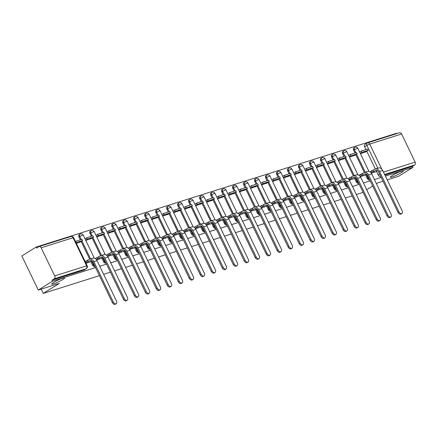 <?xml version="1.0" encoding="UTF-8"?>
<svg xmlns="http://www.w3.org/2000/svg" width="437" height="437" viewBox="0 0 437 437"><rect width="100%" height="100%" fill="white"/><g stroke="black" fill="none" stroke-linecap="round" stroke-linejoin="round"><path stroke-width="0.66" d="M392.218 175.543A7.118 0.89 -25.7 0 1 399.03 172.112A7.118 0.89 -25.7 0 1 403.138 171.036A7.118 0.89 -25.7 0 1 401.237 172.697A7.118 0.89 -25.7 0 1 394.425 176.133A7.118 0.89 -25.7 0 1 390.312 177.209A7.118 0.89 -25.7 0 1 392.218 175.543M53.609 282.466A7.118 0.89 -25.7 0 1 60.421 279.03A7.118 0.89 -25.7 0 1 64.534 277.954A7.118 0.89 -25.7 0 1 62.628 279.62A7.118 0.89 -25.7 0 1 55.816 283.05A7.118 0.89 -25.7 0 1 51.708 284.126A7.118 0.89 -25.7 0 1 53.609 282.466M365.469 174.773L367.206 178.378A2.223 1.453 58.1 0 0 369.571 179.924A2.223 1.453 58.1 0 0 369.713 179.864M354.483 178.241L356.215 181.847A2.223 1.453 58.1 0 0 358.58 183.393A2.223 1.453 58.1 0 0 358.722 183.332M343.498 181.716L345.23 185.321A2.223 1.453 58.1 0 0 347.595 186.861A2.223 1.453 58.1 0 0 347.737 186.807M332.508 185.184L334.245 188.789A2.223 1.453 58.1 0 0 336.61 190.33A2.223 1.453 58.1 0 0 336.752 190.275M321.523 188.653L323.26 192.258A2.223 1.453 58.1 0 0 325.625 193.799A2.223 1.453 58.1 0 0 325.767 193.744M310.538 192.122L312.269 195.727A2.223 1.453 58.1 0 0 314.635 197.267A2.223 1.453 58.1 0 0 314.777 197.213M299.553 195.59L301.284 199.196A2.223 1.453 58.1 0 0 303.649 200.736A2.223 1.453 58.1 0 0 303.791 200.681M288.562 199.059L290.299 202.664A2.223 1.453 58.1 0 0 292.664 204.205A2.223 1.453 58.1 0 0 292.806 204.15M277.577 202.528L279.314 206.133A2.223 1.453 58.1 0 0 281.679 207.679A2.223 1.453 58.1 0 0 281.821 207.619M266.592 205.996L268.323 209.602A2.223 1.453 58.1 0 0 270.689 211.147A2.223 1.453 58.1 0 0 270.831 211.087M255.601 209.465L257.338 213.07A2.223 1.453 58.1 0 0 259.704 214.616A2.223 1.453 58.1 0 0 259.846 214.556M244.616 212.934L246.353 216.539A2.223 1.453 58.1 0 0 248.719 218.085A2.223 1.453 58.1 0 0 248.861 218.025M233.631 216.402L235.368 220.008A2.223 1.453 58.1 0 0 237.733 221.554A2.223 1.453 58.1 0 0 237.875 221.493M222.646 219.871L224.378 223.476A2.223 1.453 58.1 0 0 226.743 225.022A2.223 1.453 58.1 0 0 226.885 224.962M211.655 223.34L213.393 226.945A2.223 1.453 58.1 0 0 215.758 228.491A2.223 1.453 58.1 0 0 215.9 228.431M200.67 226.814L202.407 230.419A2.223 1.453 58.1 0 0 204.773 231.96A2.223 1.453 58.1 0 0 204.915 231.905M189.685 230.283L191.422 233.888A2.223 1.453 58.1 0 0 193.788 235.428A2.223 1.453 58.1 0 0 193.93 235.374M178.7 233.751L180.432 237.357A2.223 1.453 58.1 0 0 182.797 238.897A2.223 1.453 58.1 0 0 182.939 238.842M167.71 237.22L169.447 240.825A2.223 1.453 58.1 0 0 171.812 242.366A2.223 1.453 58.1 0 0 171.954 242.311M156.725 240.689L158.462 244.294A2.223 1.453 58.1 0 0 160.827 245.834A2.223 1.453 58.1 0 0 160.969 245.78M145.74 244.157L147.477 247.763A2.223 1.453 58.1 0 0 149.842 249.303A2.223 1.453 58.1 0 0 149.984 249.248M134.754 247.626L136.486 251.231A2.223 1.453 58.1 0 0 138.851 252.777A2.223 1.453 58.1 0 0 138.993 252.717M123.764 251.095L125.501 254.7A2.223 1.453 58.1 0 0 127.866 256.246A2.223 1.453 58.1 0 0 128.008 256.186M112.779 254.563L114.516 258.169A2.223 1.453 58.1 0 0 116.881 259.715A2.223 1.453 58.1 0 0 117.023 259.654M101.794 258.032L103.531 261.637A2.223 1.453 58.1 0 0 105.896 263.183A2.223 1.453 58.1 0 0 106.038 263.123M90.809 261.501L92.54 265.106A2.223 1.453 58.1 0 0 94.905 266.652A2.223 1.453 58.1 0 0 95.047 266.592M396.703 133.64L396.528 133.274L36.085 247.091L36.566 248.085L38.784 246.703A2.223 1.661 -107.5 0 1 39.068 246.566A2.223 1.661 -107.5 0 1 41.171 247.795L54.707 275.933L86.613 265.86L73.072 237.723L41.171 247.795M99.412 275.66L43.296 293.38L59.246 283.438L38.259 290.064L21.85 255.962L36.085 247.091M380.703 176.406L380.556 176.455A2.223 1.453 -121.9 0 1 378.191 174.909L376.454 171.304M398.965 211.847A2.502 1.633 58.1 0 0 401.876 213.469L400.947 214.048A2.502 1.633 -121.9 0 1 398.036 212.426L398.965 211.847L379.518 171.435A4.446 3.327 -107.5 0 0 375.317 168.977L366.79 151.224M365.993 149.563L364.649 146.777L366.867 145.395A2.223 1.453 -121.9 0 1 367.102 143.063A2.223 1.453 -121.9 0 1 367.32 142.959A2.223 1.661 -107.5 0 1 367.604 142.828A2.223 2.223 0 0 0 367.102 143.063L364.884 144.445A2.223 1.453 58.1 0 0 364.649 146.777M387.231 179.869L398.702 176.248L412.938 167.376L385.401 176.067M38.259 290.064L52.495 281.188L95.534 267.597M99.751 266.264L106.519 264.128M110.741 262.795L117.504 260.66M121.726 259.327L128.494 257.191M132.711 255.858L139.479 253.722M143.697 252.389L150.465 250.254M154.687 248.921L161.45 246.785M165.672 245.452L172.44 243.316M176.657 241.983L183.425 239.847M187.642 238.515L194.41 236.379M198.633 235.046L205.395 232.91M209.618 231.577L216.386 229.436M220.603 228.109L227.371 225.967M231.588 224.64L238.356 222.499M242.579 221.166L249.341 219.03M253.564 217.697L260.332 215.561M264.549 214.228L271.317 212.092M275.534 210.76L282.302 208.624M286.525 207.291L293.293 205.155M297.51 203.822L304.278 201.686M308.495 200.354L315.263 198.218M319.48 196.885L326.248 194.749M330.47 193.416L337.238 191.28M341.455 189.948L348.223 187.812M352.441 186.479L359.209 184.338M363.426 183.01L370.194 180.869M374.416 179.541L381.184 177.4M362.939 192.089L361.76 192.821L356.319 194.541M352.102 195.869L345.334 198.01M341.117 199.343L334.349 201.479M330.132 202.812L323.364 204.948M319.141 206.28L312.373 208.416M308.156 209.749L301.388 211.885M297.171 213.218L290.403 215.354M286.186 216.686L279.418 218.822M275.195 220.155L268.427 222.291M264.21 223.624L257.442 225.76M253.225 227.093L246.457 229.228M242.24 230.561L235.472 232.697M231.249 234.03L224.481 236.171M220.264 237.499L213.496 239.64M209.279 240.967L202.511 243.109M198.294 244.441L191.526 246.577M187.304 247.91L180.536 250.046M176.319 251.379L169.551 253.515M165.333 254.847L158.565 256.983M154.348 258.316L147.58 260.452M143.358 261.785L136.59 263.921M132.373 265.254L125.605 267.389M121.388 268.722L114.62 270.858M110.403 272.191L103.635 274.327M383.009 181.202L377.715 182.874L376.41 183.687M372.674 186.02L366.676 189.756M401.608 133.984L369.707 144.057A2.223 1.661 -107.5 0 0 367.604 142.828L399.511 132.755A2.223 1.661 72.5 0 1 401.608 133.984L415.15 162.116A2.223 1.661 72.5 0 1 414.675 165L384.636 174.483M412.938 167.376L412.457 166.382L414.675 165M52.019 280.193L83.92 270.121A2.223 1.453 58.1 0 0 84.139 270.017L86.357 268.635A2.223 1.453 -121.9 0 1 86.138 268.739L54.237 278.811L52.019 280.193L52.495 281.188M54.237 278.811A2.223 1.661 -107.5 0 0 54.707 275.933M90 262.014L85.985 263.287M76.415 243.404L80.332 241.929M100.985 258.546L96.632 259.922M85.783 240.443L91.317 238.46M111.97 255.077L107.622 256.453M96.774 236.974L102.302 234.991M122.961 251.608L118.607 252.985M107.759 233.505L113.292 231.517M133.946 248.14L129.592 249.516M118.744 230.037L124.277 228.048M144.931 244.671L140.577 246.047M129.729 226.568L135.262 224.58M155.916 241.202L151.568 242.579M140.719 223.099L146.248 221.111M166.907 237.733L162.553 239.105M151.705 219.631L157.238 217.642M177.892 234.265L173.538 235.636M162.69 216.162L168.223 214.174M188.877 230.796L184.523 232.167M173.675 212.688L179.208 210.705M199.862 227.327L195.514 228.698M184.665 209.219L190.193 207.236M210.852 223.859L206.499 225.23M195.65 205.751L201.184 203.768M221.838 220.39L217.484 221.761M206.635 202.282L212.169 200.299M232.823 216.916L228.469 218.292M217.621 198.813L223.154 196.83M243.808 213.447L239.46 214.824M228.611 195.344L234.139 193.362M254.798 209.978L250.445 211.355M239.596 191.876L245.13 189.893M265.783 206.51L261.43 207.886M250.581 188.407L256.115 186.419M276.768 203.041L272.415 204.418M261.566 184.938L267.1 182.95M287.754 199.572L283.405 200.949M272.557 181.47L278.085 179.481M298.744 196.104L294.391 197.48M283.542 178.001L289.076 176.013M309.729 192.635L305.376 194.006M294.527 174.532L300.061 172.544M320.714 189.166L316.361 190.537M305.518 171.064L311.046 169.075M331.699 185.698L327.351 187.069M316.503 167.59L322.031 165.607M342.69 182.229L338.336 183.6M327.488 164.121L333.021 162.138M353.675 178.76L349.321 180.131M338.473 160.652L344.006 158.669M364.66 175.292L360.307 176.663M349.463 157.183L354.991 155.201M364.343 172.44L355.805 154.693M355.008 153.032L353.664 150.246L354.451 149.754A2.223 1.453 -121.9 0 1 354.68 147.422L353.894 147.914A2.223 1.453 58.1 0 0 353.664 150.246M353.358 175.909L344.82 158.161M344.017 156.501L342.679 153.715L343.466 153.223A2.223 1.453 -121.9 0 1 343.695 150.891L342.908 151.382A2.223 1.453 58.1 0 0 342.679 153.715M366.009 222.253A2.502 1.633 58.1 0 0 368.915 223.875L367.987 224.454A2.502 1.633 -121.9 0 1 365.075 222.832L366.009 222.253L346.557 181.841A4.446 3.327 -107.5 0 0 342.357 179.383L333.83 161.63M333.032 159.969L331.688 157.183L332.475 156.692A2.223 1.453 -121.9 0 1 332.71 154.359L331.923 154.851A2.223 1.453 58.1 0 0 331.688 157.183M355.019 225.721A2.502 1.633 58.1 0 0 357.93 227.344L357.002 227.923A2.502 1.633 -121.9 0 1 354.09 226.3L355.019 225.721L335.572 185.31A4.446 3.327 -107.5 0 0 331.372 182.852L322.845 165.099M322.047 163.443L320.703 160.652L321.49 160.16A2.223 1.453 -121.9 0 1 321.725 157.828L320.938 158.32A2.223 1.453 58.1 0 0 320.703 160.652M320.397 186.315L311.86 168.567M311.062 166.912L309.718 164.121L310.505 163.629A2.223 1.453 -121.9 0 1 310.734 161.302L309.948 161.788A2.223 1.453 58.1 0 0 309.718 164.121M309.412 189.784L300.869 172.041M300.072 170.381L298.733 167.59L299.52 167.103A2.223 1.453 -121.9 0 1 299.749 164.771L298.963 165.257A2.223 1.453 58.1 0 0 298.733 167.59M322.064 236.127A2.502 1.633 58.1 0 0 324.97 237.75L324.041 238.334A2.502 1.633 -121.9 0 1 321.129 236.707L322.064 236.127L302.612 195.716A4.446 3.327 -107.5 0 0 298.411 193.258L289.884 175.51M289.086 173.85L287.743 171.058L288.529 170.572A2.223 1.453 -121.9 0 1 288.764 168.24L287.978 168.731A2.223 1.453 58.1 0 0 287.743 171.058M311.073 239.596A2.502 1.633 58.1 0 0 313.984 241.224L313.056 241.803A2.502 1.633 -121.9 0 1 310.144 240.181L311.073 239.596L291.626 199.185A4.446 3.327 -107.5 0 0 287.426 196.726L278.899 178.979M278.101 177.318L276.758 174.532L277.544 174.041A2.223 1.453 -121.9 0 1 277.779 171.708L276.992 172.2A2.223 1.453 58.1 0 0 276.758 174.532M276.452 200.195L267.914 182.447M267.116 180.787L265.772 178.001L266.559 177.509A2.223 1.453 -121.9 0 1 266.788 175.177L266.002 175.669A2.223 1.453 58.1 0 0 265.772 178.001M265.467 203.664L256.923 185.916M256.126 184.256L254.787 181.47L255.574 180.978A2.223 1.453 -121.9 0 1 255.803 178.646L255.017 179.137A2.223 1.453 58.1 0 0 254.787 181.47M278.118 250.008A2.502 1.633 58.1 0 0 281.024 251.63L280.095 252.209A2.502 1.633 -121.9 0 1 277.184 250.587L278.118 250.008L258.666 209.596A4.446 3.327 -107.5 0 0 254.465 207.138L245.938 189.385M245.141 187.724L243.797 184.938L244.583 184.447A2.223 1.453 -121.9 0 1 244.818 182.114L244.032 182.606A2.223 1.453 58.1 0 0 243.797 184.938M267.127 253.476A2.502 1.633 58.1 0 0 270.039 255.099L269.11 255.678A2.502 1.633 -121.9 0 1 266.199 254.055L267.127 253.476L247.681 213.065A4.446 3.327 -107.5 0 0 243.48 210.607L234.953 192.854M234.156 191.193L232.812 188.407L233.598 187.915A2.223 1.453 -121.9 0 1 233.833 185.583L233.047 186.075A2.223 1.453 58.1 0 0 232.812 188.407M232.506 214.07L223.968 196.322M223.17 194.662L221.827 191.876L222.613 191.384A2.223 1.453 -121.9 0 1 222.843 189.052L222.056 189.543A2.223 1.453 58.1 0 0 221.827 191.876M221.521 217.539L212.977 199.791M212.18 198.13L210.842 195.344L211.628 194.853A2.223 1.453 -121.9 0 1 211.858 192.52L211.071 193.012A2.223 1.453 58.1 0 0 210.842 195.344M234.172 263.882A2.502 1.633 58.1 0 0 237.078 265.505L236.149 266.084A2.502 1.633 -121.9 0 1 233.238 264.461L234.172 263.882L214.72 223.471A4.446 3.327 -107.5 0 0 210.519 221.013L201.992 203.26M201.195 201.599L199.851 198.813L200.638 198.322A2.223 1.453 -121.9 0 1 200.873 195.989L200.086 196.481A2.223 1.453 58.1 0 0 199.851 198.813M223.181 267.351A2.502 1.633 58.1 0 0 226.093 268.974L225.164 269.553A2.502 1.633 -121.9 0 1 222.253 267.93L223.181 267.351L203.735 226.94A4.446 3.327 -107.5 0 0 199.534 224.481L191.007 206.728M190.21 205.068L188.866 202.282L189.653 201.79A2.223 1.453 -121.9 0 1 189.887 199.458L189.101 199.949A2.223 1.453 58.1 0 0 188.866 202.282M188.56 227.945L180.022 210.197M179.225 208.542L177.881 205.751L178.667 205.259A2.223 1.453 -121.9 0 1 178.897 202.926L178.11 203.418A2.223 1.453 58.1 0 0 177.881 205.751M177.575 231.413L169.032 213.666M168.234 212.011L166.896 209.219L167.682 208.728A2.223 1.453 -121.9 0 1 167.912 206.401L167.125 206.887A2.223 1.453 58.1 0 0 166.896 209.219M190.226 277.757A2.502 1.633 58.1 0 0 193.132 279.38L192.204 279.959A2.502 1.633 -121.9 0 1 189.292 278.336L190.226 277.757L170.774 237.346A4.446 3.327 -107.5 0 0 166.573 234.888L158.047 217.14M157.249 215.479L155.905 212.688L156.692 212.202A2.223 1.453 -121.9 0 1 156.927 209.869L156.14 210.355A2.223 1.453 58.1 0 0 155.905 212.688M179.236 281.226A2.502 1.633 58.1 0 0 182.147 282.848L181.218 283.433A2.502 1.633 -121.9 0 1 178.307 281.805L179.236 281.226L159.789 240.814A4.446 3.327 -107.5 0 0 155.588 238.356L147.061 220.609M146.264 218.948L144.92 216.157L145.707 215.67A2.223 1.453 -121.9 0 1 145.942 213.338L145.155 213.83A2.223 1.453 58.1 0 0 144.92 216.157M144.614 241.825L136.076 224.077M135.273 222.417L133.935 219.631L134.722 219.139A2.223 1.453 -121.9 0 1 134.951 216.807L134.164 217.298A2.223 1.453 58.1 0 0 133.935 219.631M133.629 245.294L125.086 227.546M124.288 225.885L122.95 223.099L123.737 222.608A2.223 1.453 -121.9 0 1 123.966 220.275L123.179 220.767A2.223 1.453 58.1 0 0 122.95 223.099M146.28 291.637A2.502 1.633 58.1 0 0 149.186 293.26L148.258 293.839A2.502 1.633 -121.9 0 1 145.346 292.216L146.28 291.637L126.828 251.226A4.446 3.327 -107.5 0 0 122.628 248.768L114.101 231.015M113.303 229.354L111.959 226.568L112.746 226.076A2.223 1.453 -121.9 0 1 112.981 223.744L112.194 224.236A2.223 1.453 58.1 0 0 111.959 226.568M135.29 295.106A2.502 1.633 58.1 0 0 138.201 296.728L137.273 297.307A2.502 1.633 -121.9 0 1 134.361 295.685L135.29 295.106L115.843 254.695A4.446 3.327 -107.5 0 0 111.643 252.236L103.116 234.483M102.318 232.823L100.974 230.037L101.761 229.545A2.223 1.453 -121.9 0 1 101.996 227.213L101.209 227.704A2.223 1.453 58.1 0 0 100.974 230.037M100.668 255.7L92.131 237.952M91.328 236.291L89.989 233.505L90.776 233.014A2.223 1.453 -121.9 0 1 91.005 230.681L90.219 231.173A2.223 1.453 58.1 0 0 89.989 233.505M89.683 259.168L81.14 241.421M80.342 239.76L79.004 236.974L79.791 236.483A2.223 1.453 -121.9 0 1 80.02 234.15L79.234 234.642A2.223 1.453 58.1 0 0 79.004 236.974M41.247 289.119L43.296 293.38M371.297 173.194L375.645 171.812M360.449 153.715L365.977 151.732M412.457 166.382L384.921 175.073M116.226 303.666L115.297 304.245A2.502 1.633 -121.9 0 1 112.391 302.623L113.32 302.043A2.502 1.633 58.1 0 0 116.226 303.666A2.502 1.633 58.1 0 0 116.488 301.044L97.041 260.632A4.446 3.327 -107.5 0 0 92.841 258.174L89.667 259.174A4.446 3.327 -107.5 0 0 89.093 259.436L85.1 261.452M89.962 262.025L91.825 260.867M87.558 260.397L88.181 261.692L89.716 260.731A3.004 2.245 72.5 0 1 90.104 260.55A3.004 2.245 72.5 0 1 92.939 262.211L112.391 302.623M88.181 261.692L86.63 262.178L86.007 260.884M85.723 262.746L86.63 262.178M79.556 242.409L82.517 240.563L81.894 239.274L75.437 241.371M82.517 240.563L76.251 242.54L75.628 241.251M113.32 302.043L93.868 261.632A4.446 3.327 -107.5 0 0 89.667 259.174M127.216 300.197L126.282 300.776A2.502 1.633 -121.9 0 1 123.376 299.154L124.305 298.575A2.502 1.633 58.1 0 0 127.216 300.197A2.502 1.633 58.1 0 0 127.473 297.575L108.026 257.164A4.446 3.327 -107.5 0 0 103.826 254.705L100.657 255.705A4.446 3.327 -107.5 0 0 100.084 255.967L95.206 258.529M100.952 258.557L102.81 257.398M98.544 256.929L99.166 258.218L100.701 257.262A3.004 2.245 72.5 0 1 101.089 257.082A3.004 2.245 72.5 0 1 103.93 258.742L123.376 299.154M99.166 258.218L97.615 258.709L96.992 257.415M96.326 259.512L97.615 258.709M90.541 238.941L93.502 237.094L92.884 235.8L86.613 237.783L84.991 238.793M93.502 237.094L87.236 239.072L86.613 237.783M85.614 240.088L87.236 239.072M124.305 298.575L104.858 258.163A4.446 3.327 -107.5 0 0 100.657 255.705M138.201 296.728A2.502 1.633 58.1 0 0 138.463 294.101L119.011 253.689A4.446 3.327 -107.5 0 0 114.811 251.231L111.643 252.236A4.446 3.327 -107.5 0 0 111.069 252.499L106.191 255.061M111.938 255.088L113.795 253.93M109.529 253.46L110.151 254.749L111.692 253.793A3.004 2.245 72.5 0 1 112.08 253.613A3.004 2.245 72.5 0 1 114.915 255.274L134.361 295.685M110.151 254.749L108.6 255.241L107.983 253.946M107.316 256.044L108.6 255.241M101.526 235.472L104.492 233.626L103.869 232.331L97.598 234.314L95.976 235.325M104.492 233.626L98.221 235.603L97.598 234.314M96.599 236.614L98.221 235.603M149.186 293.26A2.502 1.633 58.1 0 0 149.449 290.632L129.997 250.221A4.446 3.327 -107.5 0 0 125.796 247.763L122.628 248.768A4.446 3.327 -107.5 0 0 122.054 249.03L117.182 251.592M122.923 251.619L124.78 250.461M120.519 249.991L121.136 251.28L122.677 250.325A3.004 2.245 72.5 0 1 123.065 250.144A3.004 2.245 72.5 0 1 125.9 251.805L145.346 292.216M121.136 251.28L119.591 251.772L118.968 250.477M118.301 252.575L119.591 251.772M112.517 232.003L115.477 230.157L114.855 228.862L108.589 230.845L106.967 231.856M115.477 230.157L109.212 232.134L108.589 230.845M107.584 233.145L109.212 232.134M160.171 289.791L159.243 290.37A2.502 1.633 -121.9 0 1 156.337 288.748L157.265 288.163A2.502 1.633 58.1 0 0 160.171 289.791A2.502 1.633 58.1 0 0 160.434 287.164L140.987 246.752A4.446 3.327 -107.5 0 0 136.786 244.294L133.613 245.299A4.446 3.327 -107.5 0 0 133.039 245.561L128.167 248.123M133.908 248.15L135.77 246.992M131.504 246.523L132.127 247.812L133.662 246.856A3.004 2.245 72.5 0 1 134.05 246.676A3.004 2.245 72.5 0 1 136.885 248.336L156.337 288.748M132.127 247.812L130.576 248.303L129.953 247.009M129.286 249.106L130.576 248.303M123.502 228.535L126.462 226.688L125.84 225.394L119.574 227.377L117.952 228.387M126.462 226.688L120.197 228.666L119.574 227.377M118.574 229.676L120.197 228.666M157.265 288.163L137.819 247.752A4.446 3.327 -107.5 0 0 133.613 245.299M171.162 286.322L170.228 286.901A2.502 1.633 -121.9 0 1 167.322 285.279L168.25 284.695A2.502 1.633 58.1 0 0 171.162 286.322A2.502 1.633 58.1 0 0 171.419 283.695L151.972 243.283A4.446 3.327 -107.5 0 0 147.772 240.825L144.603 241.825A4.446 3.327 -107.5 0 0 144.03 242.093L139.152 244.654M144.898 244.682L146.756 243.524M142.489 243.054L143.112 244.343L144.647 243.387A3.004 2.245 72.5 0 1 145.035 243.207A3.004 2.245 72.5 0 1 147.875 244.867L167.322 285.279M143.112 244.343L141.561 244.835L140.938 243.54M140.272 245.638L141.561 244.835M134.487 225.066L137.447 223.22L136.83 221.925L130.559 223.902L128.937 224.918M137.447 223.22L131.182 225.197L130.559 223.902M129.56 226.208L131.182 225.197M168.25 284.695L148.804 244.283A4.446 3.327 -107.5 0 0 144.603 241.825M182.147 282.848A2.502 1.633 58.1 0 0 182.409 280.226L162.957 239.815A4.446 3.327 -107.5 0 0 158.757 237.357L155.588 238.356A4.446 3.327 -107.5 0 0 155.015 238.624L150.142 241.186M155.883 241.213L157.741 240.055M153.474 239.58L154.097 240.874L155.638 239.918A3.004 2.245 72.5 0 1 156.025 239.738A3.004 2.245 72.5 0 1 158.86 241.393L178.307 281.805M154.097 240.874L152.546 241.366L151.929 240.071M151.262 242.169L152.546 241.366M145.472 221.597L148.438 219.751L147.815 218.456L141.544 220.434L139.922 221.45M148.438 219.751L142.167 221.728L141.544 220.434M140.545 222.739L142.167 221.728M193.132 279.38A2.502 1.633 58.1 0 0 193.394 276.758L173.942 236.346A4.446 3.327 -107.5 0 0 169.742 233.888L166.573 234.888A4.446 3.327 -107.5 0 0 166 235.155L161.127 237.717M166.868 237.744L168.726 236.586M164.465 236.111L165.082 237.406L166.623 236.444A3.004 2.245 72.5 0 1 167.01 236.27A3.004 2.245 72.5 0 1 169.846 237.925L189.292 278.336M165.082 237.406L163.536 237.897L162.914 236.603M162.247 238.7L163.536 237.897M156.462 218.129L159.423 216.282L158.8 214.988L152.535 216.965L150.912 217.981M159.423 216.282L153.158 218.26L152.535 216.965M151.53 219.27L153.158 218.26M204.117 275.911L203.189 276.49A2.502 1.633 -121.9 0 1 200.283 274.868L201.211 274.289A2.502 1.633 58.1 0 0 204.117 275.911A2.502 1.633 58.1 0 0 204.379 273.289L184.933 232.877A4.446 3.327 -107.5 0 0 180.732 230.419L177.559 231.419A4.446 3.327 -107.5 0 0 176.985 231.686L172.112 234.248M177.859 234.276L179.716 233.118M175.45 232.642L176.073 233.937L177.608 232.976A3.004 2.245 72.5 0 1 177.996 232.801A3.004 2.245 72.5 0 1 180.831 234.456L200.283 274.868M176.073 233.937L174.521 234.423L173.899 233.134M173.232 235.226L174.521 234.423M167.447 214.66L170.408 212.814L169.785 211.519L163.52 213.496L161.898 214.507M170.408 212.814L164.143 214.791L163.52 213.496M162.52 215.802L164.143 214.791M201.211 274.289L181.765 233.877A4.446 3.327 -107.5 0 0 177.559 231.419M215.108 272.442L214.174 273.021A2.502 1.633 -121.9 0 1 211.268 271.399L212.196 270.82A2.502 1.633 58.1 0 0 215.108 272.442A2.502 1.633 58.1 0 0 215.365 269.82L195.918 229.409A4.446 3.327 -107.5 0 0 191.717 226.95L188.549 227.95A4.446 3.327 -107.5 0 0 187.976 228.218L183.098 230.78M188.844 230.807L190.701 229.649M186.435 229.174L187.058 230.468L188.593 229.507A3.004 2.245 72.5 0 1 188.981 229.332A3.004 2.245 72.5 0 1 191.821 230.987L211.268 271.399M187.058 230.468L185.507 230.955L184.884 229.665M184.217 231.757L185.507 230.955M178.433 211.186L181.393 209.339L180.776 208.05L174.505 210.028L172.883 211.038M181.393 209.339L175.128 211.322L174.505 210.028M173.505 212.333L175.128 211.322M212.196 270.82L192.75 230.408A4.446 3.327 -107.5 0 0 188.549 227.95M226.093 268.974A2.502 1.633 58.1 0 0 226.355 266.352L206.903 225.94A4.446 3.327 -107.5 0 0 202.702 223.482L199.534 224.481A4.446 3.327 -107.5 0 0 198.961 224.749L194.088 227.311M199.829 227.338L201.686 226.18M197.42 225.705L198.043 227L199.583 226.038A3.004 2.245 72.5 0 1 199.971 225.858A3.004 2.245 72.5 0 1 202.806 227.519L222.253 267.93M198.043 227L196.492 227.486L195.874 226.197M195.208 228.289L196.492 227.486M189.418 207.717L192.384 205.871L191.761 204.582L185.49 206.559L183.868 207.57M192.384 205.871L186.113 207.854L185.49 206.559M184.49 208.864L186.113 207.854M237.078 265.505A2.502 1.633 58.1 0 0 237.34 262.883L217.888 222.471A4.446 3.327 -107.5 0 0 213.688 220.013L210.519 221.013A4.446 3.327 -107.5 0 0 209.946 221.28L205.073 223.842M210.814 223.87L212.672 222.712M208.411 222.236L209.028 223.531L210.568 222.57A3.004 2.245 72.5 0 1 210.956 222.389A3.004 2.245 72.5 0 1 213.791 224.05L233.238 264.461M209.028 223.531L207.482 224.017L206.859 222.728M206.193 224.82L207.482 224.017M200.408 204.248L203.369 202.402L202.746 201.113L196.481 203.09L194.858 204.101M203.369 202.402L197.103 204.385L196.481 203.09M195.476 205.395L197.103 204.385M248.063 262.036L247.134 262.615A2.502 1.633 -121.9 0 1 244.228 260.993L245.157 260.414A2.502 1.633 58.1 0 0 248.063 262.036A2.502 1.633 58.1 0 0 248.325 259.414L228.879 219.003A4.446 3.327 -107.5 0 0 224.678 216.544L221.504 217.544A4.446 3.327 -107.5 0 0 220.931 217.806L216.058 220.368M221.805 220.401L223.662 219.243M219.396 218.768L220.019 220.062L221.554 219.101A3.004 2.245 72.5 0 1 221.941 218.921A3.004 2.245 72.5 0 1 224.776 220.581L244.228 260.993M220.019 220.062L218.467 220.548L217.845 219.259M217.178 221.351L218.467 220.548M211.393 200.78L214.354 198.933L213.731 197.644L207.466 199.622L205.843 200.632M214.354 198.933L208.088 200.916L207.466 199.622M206.466 201.927L208.088 200.916M245.157 260.414L225.71 220.002A4.446 3.327 -107.5 0 0 221.504 217.544M259.054 258.567L258.12 259.146A2.502 1.633 -121.9 0 1 255.213 257.524L256.142 256.945A2.502 1.633 58.1 0 0 259.054 258.567A2.502 1.633 58.1 0 0 259.31 255.945L239.864 215.534A4.446 3.327 -107.5 0 0 235.663 213.076L232.495 214.075A4.446 3.327 -107.5 0 0 231.921 214.338L227.043 216.899M232.79 216.927L234.647 215.769M230.381 215.299L231.004 216.594L232.539 215.632A3.004 2.245 72.5 0 1 232.926 215.452A3.004 2.245 72.5 0 1 235.767 217.113L255.213 257.524M231.004 216.594L229.452 217.08L228.83 215.785M228.163 217.883L229.452 217.08M222.378 197.311L225.339 195.465L224.722 194.175L218.451 196.153L216.828 197.163M225.339 195.465L219.074 197.442L218.451 196.153M217.451 198.458L219.074 197.442M256.142 256.945L236.696 216.534A4.446 3.327 -107.5 0 0 232.495 214.075M270.039 255.099A2.502 1.633 58.1 0 0 270.301 252.477L250.849 212.065A4.446 3.327 -107.5 0 0 246.648 209.607L243.48 210.607A4.446 3.327 -107.5 0 0 242.906 210.869L238.034 213.431M243.775 213.458L245.632 212.3M241.366 211.83L241.989 213.119L243.529 212.163A3.004 2.245 72.5 0 1 243.917 211.983A3.004 2.245 72.5 0 1 246.752 213.644L266.199 254.055M241.989 213.119L240.443 213.611L239.82 212.316M239.154 214.414L240.443 213.611M233.363 193.842L236.33 191.996L235.707 190.701L229.436 192.684L227.814 193.695M236.33 191.996L230.059 193.973L229.436 192.684M228.436 194.989L230.059 193.973M281.024 251.63A2.502 1.633 58.1 0 0 281.286 249.003L261.834 208.591A4.446 3.327 -107.5 0 0 257.633 206.133L254.465 207.138A4.446 3.327 -107.5 0 0 253.892 207.4L249.019 209.962M254.76 209.989L256.617 208.831M252.357 208.362L252.974 209.651L254.514 208.695A3.004 2.245 72.5 0 1 254.902 208.515A3.004 2.245 72.5 0 1 257.737 210.175L277.184 250.587M252.974 209.651L251.428 210.142L250.805 208.848M250.139 210.945L251.428 210.142M244.354 190.374L247.315 188.527L246.692 187.233L240.426 189.216L238.804 190.226M247.315 188.527L241.049 190.505L240.426 189.216M239.421 191.515L241.049 190.505M292.009 248.161L291.08 248.74A2.502 1.633 -121.9 0 1 288.174 247.118L289.103 246.539A2.502 1.633 58.1 0 0 292.009 248.161A2.502 1.633 58.1 0 0 292.271 245.534L272.825 205.122A4.446 3.327 -107.5 0 0 268.624 202.664L265.45 203.669A4.446 3.327 -107.5 0 0 264.877 203.932L260.004 206.493M265.751 206.521L267.608 205.363M263.342 204.893L263.964 206.182L265.499 205.226A3.004 2.245 72.5 0 1 265.887 205.046A3.004 2.245 72.5 0 1 268.722 206.706L288.174 247.118M263.964 206.182L262.413 206.674L261.79 205.379M261.124 207.477L262.413 206.674M255.339 186.905L258.3 185.059L257.677 183.764L251.412 185.747L249.789 186.757M258.3 185.059L252.034 187.036L251.412 185.747M250.412 188.047L252.034 187.036M289.103 246.539L269.656 206.127A4.446 3.327 -107.5 0 0 265.45 203.669M302.999 244.693L302.065 245.272A2.502 1.633 -121.9 0 1 299.159 243.649L300.088 243.065A2.502 1.633 58.1 0 0 302.999 244.693A2.502 1.633 58.1 0 0 303.256 242.065L283.81 201.654A4.446 3.327 -107.5 0 0 279.609 199.196L276.441 200.201A4.446 3.327 -107.5 0 0 275.867 200.463L270.989 203.025M276.736 203.052L278.593 201.894M274.327 201.424L274.949 202.713L276.484 201.757A3.004 2.245 72.5 0 1 276.872 201.577A3.004 2.245 72.5 0 1 279.713 203.238L299.159 243.649M274.949 202.713L273.398 203.205L272.775 201.91M272.109 204.008L273.398 203.205M266.324 183.436L269.285 181.59L268.668 180.295L262.397 182.278L260.774 183.289M269.285 181.59L263.019 183.567L262.397 182.278M261.397 184.578L263.019 183.567M300.088 243.065L280.641 202.653A4.446 3.327 -107.5 0 0 276.441 200.201M313.984 241.224A2.502 1.633 58.1 0 0 314.247 238.597L294.795 198.185A4.446 3.327 -107.5 0 0 290.594 195.727L287.426 196.726A4.446 3.327 -107.5 0 0 286.852 196.994L281.98 199.556M287.721 199.583L289.578 198.425M285.312 197.956L285.935 199.245L287.475 198.289A3.004 2.245 72.5 0 1 287.863 198.108A3.004 2.245 72.5 0 1 290.698 199.769L310.144 240.181M285.935 199.245L284.389 199.736L283.766 198.442M283.1 200.539L284.389 199.736M277.309 179.968L280.275 178.121L279.653 176.827L273.382 178.804L271.759 179.82M280.275 178.121L274.004 180.099L273.382 178.804M272.382 181.109L274.004 180.099M324.97 237.75A2.502 1.633 58.1 0 0 325.232 235.128L305.78 194.716A4.446 3.327 -107.5 0 0 301.579 192.258L298.411 193.258A4.446 3.327 -107.5 0 0 297.837 193.525L292.965 196.087M298.706 196.115L300.563 194.957M296.302 194.481L296.92 195.776L298.46 194.82A3.004 2.245 72.5 0 1 298.848 194.64A3.004 2.245 72.5 0 1 301.683 196.295L321.129 236.707M296.92 195.776L295.374 196.268L294.751 194.973M294.085 197.071L295.374 196.268M288.3 176.499L291.261 174.653L290.638 173.358L284.372 175.335L282.75 176.351M291.261 174.653L284.995 176.63L284.372 175.335M283.367 177.641L284.995 176.63M335.955 234.281L335.026 234.86A2.502 1.633 -121.9 0 1 332.12 233.238L333.049 232.659A2.502 1.633 58.1 0 0 335.955 234.281A2.502 1.633 58.1 0 0 336.217 231.659L316.77 191.248A4.446 3.327 -107.5 0 0 312.57 188.789L309.401 189.789A4.446 3.327 -107.5 0 0 308.822 190.057L303.95 192.619M309.696 192.646L311.554 191.488M307.287 191.013L307.91 192.307L309.445 191.346A3.004 2.245 72.5 0 1 309.833 191.171A3.004 2.245 72.5 0 1 312.668 192.826L332.12 233.238M307.91 192.307L306.359 192.799L305.736 191.504M305.07 193.602L306.359 192.799M299.285 173.03L302.246 171.184L301.623 169.889L295.357 171.867L293.735 172.883M302.246 171.184L295.98 173.161L295.357 171.867M294.358 174.172L295.98 173.161M333.049 232.659L313.602 192.247A4.446 3.327 -107.5 0 0 309.401 189.789M346.945 230.812L346.011 231.392A2.502 1.633 -121.9 0 1 343.105 229.769L344.034 229.19A2.502 1.633 58.1 0 0 346.945 230.812A2.502 1.633 58.1 0 0 347.202 228.19L327.755 187.779A4.446 3.327 -107.5 0 0 323.555 185.321L320.387 186.32A4.446 3.327 -107.5 0 0 319.813 186.588L314.935 189.15M320.682 189.177L322.539 188.019M318.273 187.544L318.895 188.839L320.43 187.877A3.004 2.245 72.5 0 1 320.818 187.702A3.004 2.245 72.5 0 1 323.659 189.358L343.105 229.769M318.895 188.839L317.344 189.325L316.721 188.036M316.055 190.128L317.344 189.325M310.27 169.561L313.231 167.715L312.613 166.421L306.342 168.398L304.72 169.409M313.231 167.715L306.965 169.693L306.342 168.398M305.343 170.703L306.965 169.693M344.034 229.19L324.587 188.779A4.446 3.327 -107.5 0 0 320.387 186.32M357.93 227.344A2.502 1.633 58.1 0 0 358.193 224.722L338.741 184.31A4.446 3.327 -107.5 0 0 334.54 181.852L331.372 182.852A4.446 3.327 -107.5 0 0 330.798 183.119L325.926 185.681M331.667 185.709L333.524 184.551M329.258 184.075L329.88 185.37L331.421 184.409A3.004 2.245 72.5 0 1 331.809 184.234A3.004 2.245 72.5 0 1 334.644 185.889L354.09 226.3M329.88 185.37L328.334 185.856L327.712 184.567M327.045 186.659L328.334 185.856M321.255 166.087L324.221 164.241L323.599 162.952L317.328 164.929L315.705 165.94M324.221 164.241L317.95 166.224L317.328 164.929M316.328 167.234L317.95 166.224M368.915 223.875A2.502 1.633 58.1 0 0 369.178 221.253L349.726 180.842A4.446 3.327 -107.5 0 0 345.525 178.383L342.357 179.383A4.446 3.327 -107.5 0 0 341.783 179.651L336.911 182.213M342.652 182.24L344.509 181.082M340.248 180.607L340.865 181.901L342.406 180.94A3.004 2.245 72.5 0 1 342.794 180.76A3.004 2.245 72.5 0 1 345.629 182.42L365.075 222.832M340.865 181.901L339.32 182.387L338.697 181.098M338.03 183.19L339.32 182.387M332.246 162.619L335.206 160.772L334.584 159.483L328.318 161.461L326.696 162.471M335.206 160.772L328.941 162.755L328.318 161.461M327.313 163.766L328.941 162.755M379.9 220.406L378.972 220.985A2.502 1.633 -121.9 0 1 376.066 219.363L376.994 218.784A2.502 1.633 58.1 0 0 379.9 220.406A2.502 1.633 58.1 0 0 380.163 217.784L360.716 177.373A4.446 3.327 -107.5 0 0 356.516 174.915L353.347 175.914A4.446 3.327 -107.5 0 0 352.768 176.182L347.896 178.744M353.642 178.771L355.5 177.613M351.233 177.138L351.856 178.433L353.391 177.471A3.004 2.245 72.5 0 1 353.779 177.291A3.004 2.245 72.5 0 1 356.614 178.952L376.066 219.363M351.856 178.433L350.305 178.919L349.682 177.63M349.016 179.722L350.305 178.919M343.231 159.15L346.191 157.304L345.569 156.014L339.303 157.992L337.681 159.002M346.191 157.304L339.926 159.287L339.303 157.992M338.304 160.297L339.926 159.287M376.994 218.784L357.548 178.372A4.446 3.327 -107.5 0 0 353.347 175.914M390.891 216.938L389.957 217.517A2.502 1.633 -121.9 0 1 387.051 215.894L387.98 215.315A2.502 1.633 58.1 0 0 390.891 216.938A2.502 1.633 58.1 0 0 391.148 214.316L371.701 173.904A4.446 3.327 -107.5 0 0 367.501 171.446L364.332 172.446A4.446 3.327 -107.5 0 0 363.759 172.708L358.881 175.27M364.627 175.303L366.485 174.145M362.218 173.669L362.841 174.964L364.376 174.002A3.004 2.245 72.5 0 1 364.764 173.822A3.004 2.245 72.5 0 1 367.604 175.483L387.051 215.894M362.841 174.964L361.29 175.45L360.667 174.161M360.001 176.253L361.29 175.45M354.216 155.681L357.182 153.835L356.559 152.546L350.288 154.523L348.666 155.534M357.182 153.835L350.911 155.818L350.288 154.523M349.289 156.828L350.911 155.818M387.98 215.315L368.533 174.904A4.446 3.327 -107.5 0 0 364.332 172.446M401.876 213.469A2.502 1.633 58.1 0 0 402.138 210.847L382.686 170.435A4.446 3.327 -107.5 0 0 378.486 167.977L375.317 168.977A4.446 3.327 -107.5 0 0 374.744 169.239L369.871 171.801M375.612 171.828L377.47 170.67M373.203 170.201L373.826 171.495L375.367 170.534A3.004 2.245 72.5 0 1 375.754 170.354A3.004 2.245 72.5 0 1 378.589 172.014L398.036 212.426M373.826 171.495L372.28 171.981L371.658 170.687M370.991 172.784L372.28 171.981M365.201 152.213L368.167 150.366L367.544 149.077L361.273 151.055L359.651 152.065M368.167 150.366L361.896 152.344L361.273 151.055M360.274 153.36L361.896 152.344M369.473 179.372A2.223 1.453 -121.9 0 1 367.992 177.892L366.255 174.287M367.206 178.378L367.992 177.892A2.223 0.279 -25.7 0 1 368.593 177.542M358.487 182.841A2.223 1.453 -121.9 0 1 357.002 181.36L355.27 177.755M356.215 181.847L357.002 181.36A2.223 0.279 -25.7 0 1 357.608 181.011M347.502 186.309A2.223 1.453 -121.9 0 1 346.017 184.829L344.285 181.224M345.23 185.321L346.017 184.829A2.223 0.279 -25.7 0 1 346.617 184.48M336.512 189.778A2.223 1.453 -121.9 0 1 335.032 188.298L333.294 184.693M334.245 188.789L335.032 188.298A2.223 0.279 -25.7 0 1 335.632 187.948M325.527 193.247A2.223 1.453 -121.9 0 1 324.046 191.767L322.309 188.161M323.26 192.258L324.046 191.767A2.223 0.279 -25.7 0 1 324.647 191.417M314.542 196.716A2.223 1.453 -121.9 0 1 313.056 195.235L311.324 191.63M312.269 195.727L313.056 195.235A2.223 0.279 -25.7 0 1 313.662 194.886M303.551 200.184A2.223 1.453 -121.9 0 1 302.071 198.704L300.339 195.099M301.284 199.196L302.071 198.704A2.223 0.279 -25.7 0 1 302.672 198.354M292.566 203.653A2.223 1.453 -121.9 0 1 291.086 202.173L289.349 198.567M290.299 202.664L291.086 202.173A2.223 0.279 -25.7 0 1 291.687 201.828M281.581 207.122A2.223 1.453 -121.9 0 1 280.101 205.641L278.364 202.036M279.314 206.133L280.101 205.641A2.223 0.279 -25.7 0 1 280.701 205.297M270.596 210.59A2.223 1.453 -121.9 0 1 269.11 209.11L267.378 205.505M268.323 209.602L269.11 209.11A2.223 0.279 -25.7 0 1 269.716 208.766M259.605 214.059A2.223 1.453 -121.9 0 1 258.125 212.579L256.393 208.973M257.338 213.07L258.125 212.579A2.223 0.279 -25.7 0 1 258.726 212.235M248.62 217.528A2.223 1.453 -121.9 0 1 247.14 216.047L245.403 212.442M246.353 216.539L247.14 216.047A2.223 0.279 -25.7 0 1 247.741 215.703M237.635 221.002A2.223 1.453 -121.9 0 1 236.155 219.516L234.418 215.916M235.368 220.008L236.155 219.516A2.223 0.279 -25.7 0 1 236.756 219.172M226.65 224.471A2.223 1.453 -121.9 0 1 225.164 222.99L223.433 219.385M224.378 223.476L225.164 222.99A2.223 0.279 -25.7 0 1 225.771 222.641M215.66 227.939A2.223 1.453 -121.9 0 1 214.179 226.459L212.448 222.854M213.393 226.945L214.179 226.459A2.223 0.279 -25.7 0 1 214.78 226.109M204.674 231.408A2.223 1.453 -121.9 0 1 203.194 229.928L201.457 226.322M202.407 230.419L203.194 229.928A2.223 0.279 -25.7 0 1 203.795 229.578M193.689 234.877A2.223 1.453 -121.9 0 1 192.209 233.396L190.472 229.791M191.422 233.888L192.209 233.396A2.223 0.279 -25.7 0 1 192.81 233.047M182.704 238.345A2.223 1.453 -121.9 0 1 181.218 236.865L179.487 233.26M180.432 237.357L181.218 236.865A2.223 0.279 -25.7 0 1 181.825 236.515M171.714 241.814A2.223 1.453 -121.9 0 1 170.233 240.334L168.502 236.728M169.447 240.825L170.233 240.334A2.223 0.279 -25.7 0 1 170.834 239.984M160.729 245.283A2.223 1.453 -121.9 0 1 159.248 243.802L157.511 240.197M158.462 244.294L159.248 243.802A2.223 0.279 -25.7 0 1 159.849 243.453M149.744 248.751A2.223 1.453 -121.9 0 1 148.263 247.271L146.526 243.666M147.477 247.763L148.263 247.271A2.223 0.279 -25.7 0 1 148.864 246.927M138.758 252.22A2.223 1.453 -121.9 0 1 137.273 250.74L135.541 247.134M136.486 251.231L137.273 250.74A2.223 0.279 -25.7 0 1 137.879 250.396M127.768 255.689A2.223 1.453 -121.9 0 1 126.288 254.208L124.556 250.603M125.501 254.7L126.288 254.208A2.223 0.279 -25.7 0 1 126.888 253.864M116.783 259.157A2.223 1.453 -121.9 0 1 115.302 257.677L113.565 254.072M114.516 258.169L115.302 257.677A2.223 0.279 -25.7 0 1 115.903 257.333M105.798 262.626A2.223 1.453 -121.9 0 1 104.317 261.146L102.58 257.54M103.531 261.637L104.317 261.146A2.223 0.279 -25.7 0 1 104.918 260.802M94.813 266.1A2.223 1.453 -121.9 0 1 93.327 264.614L91.595 261.015M92.54 265.106L93.327 264.614A2.223 0.279 -25.7 0 1 93.933 264.27M378.191 174.909L379.567 174.052M377.836 168.179L366.867 145.395A2.223 0.279 154.3 0 1 369.707 144.057L381.73 169.037M383.495 172.112L415.15 162.116M365.234 172.162L356.592 154.201M355.893 152.753L354.451 149.754A2.223 0.279 154.3 0 1 357.291 148.416A2.223 0.279 154.3 0 1 357.865 148.345A2.223 2.223 0 0 0 354.68 147.422M354.249 175.63L345.607 157.67M344.908 156.222L343.466 153.223A2.223 0.279 154.3 0 1 346.301 151.89A2.223 0.279 154.3 0 1 346.874 151.814A2.223 2.223 0 0 0 343.695 150.891M343.258 179.099L334.616 161.138M333.923 159.691L332.475 156.692A2.223 0.279 154.3 0 1 335.316 155.359A2.223 0.279 154.3 0 1 335.889 155.282A2.223 2.223 0 0 0 332.71 154.359M332.273 182.568L323.631 164.612M322.932 163.159L321.49 160.16A2.223 0.279 154.3 0 1 324.33 158.828A2.223 0.279 154.3 0 1 324.904 158.751A2.223 2.223 0 0 0 321.725 157.828M321.288 186.036L312.646 168.081M311.947 166.628L310.505 163.629A2.223 0.279 154.3 0 1 313.345 162.296A2.223 0.279 154.3 0 1 313.919 162.22A2.223 2.223 0 0 0 310.734 161.302M310.303 189.505L301.661 171.55M300.962 170.097L299.52 167.103A2.223 0.279 154.3 0 1 302.355 165.765A2.223 0.279 154.3 0 1 302.928 165.694A2.223 2.223 0 0 0 299.749 164.771M299.312 192.974L290.671 175.018M289.977 173.565L288.529 170.572A2.223 0.279 154.3 0 1 291.37 169.234A2.223 0.279 154.3 0 1 291.943 169.163A2.223 2.223 0 0 0 288.764 168.24M288.327 196.442L279.685 178.487M278.986 177.04L277.544 174.041A2.223 0.279 154.3 0 1 280.385 172.702A2.223 0.279 154.3 0 1 280.958 172.631A2.223 2.223 0 0 0 277.779 171.708M277.342 199.911L268.7 181.956M268.001 180.508L266.559 177.509A2.223 0.279 154.3 0 1 269.4 176.171A2.223 0.279 154.3 0 1 269.973 176.1A2.223 2.223 0 0 0 266.788 175.177M266.357 203.38L257.715 185.425M257.016 183.977L255.574 180.978A2.223 0.279 154.3 0 1 258.409 179.64A2.223 0.279 154.3 0 1 258.983 179.569A2.223 2.223 0 0 0 255.803 178.646M255.366 206.854L246.725 188.893M246.031 187.446L244.583 184.447A2.223 0.279 154.3 0 1 247.424 183.108A2.223 0.279 154.3 0 1 247.998 183.037A2.223 2.223 0 0 0 244.818 182.114M244.381 210.323L235.74 192.362M235.04 190.914L233.598 187.915A2.223 0.279 154.3 0 1 236.439 186.577A2.223 0.279 154.3 0 1 237.012 186.506A2.223 2.223 0 0 0 233.833 185.583M233.396 213.791L224.755 195.831M224.055 194.383L222.613 191.384A2.223 0.279 154.3 0 1 225.454 190.046A2.223 0.279 154.3 0 1 226.027 189.975A2.223 2.223 0 0 0 222.843 189.052M222.411 217.26L213.769 199.299M213.07 197.852L211.628 194.853A2.223 0.279 154.3 0 1 214.463 193.515A2.223 0.279 154.3 0 1 215.037 193.444A2.223 2.223 0 0 0 211.858 192.52M211.421 220.729L202.779 202.768M202.085 201.32L200.638 198.322A2.223 0.279 154.3 0 1 203.478 196.989A2.223 0.279 154.3 0 1 204.052 196.912A2.223 2.223 0 0 0 200.873 195.989M200.436 224.197L191.794 206.242M191.095 204.789L189.653 201.79A2.223 0.279 154.3 0 1 192.493 200.457A2.223 0.279 154.3 0 1 193.067 200.381A2.223 2.223 0 0 0 189.887 199.458M189.45 227.666L180.809 209.711M180.11 208.258L178.667 205.259A2.223 0.279 154.3 0 1 181.508 203.926A2.223 0.279 154.3 0 1 182.082 203.85A2.223 2.223 0 0 0 178.897 202.926M178.465 231.135L169.824 213.18M169.124 211.727L167.682 208.728A2.223 0.279 154.3 0 1 170.517 207.395A2.223 0.279 154.3 0 1 171.091 207.318A2.223 2.223 0 0 0 167.912 206.401M167.475 234.603L158.833 216.648M158.139 215.195L156.692 212.202A2.223 0.279 154.3 0 1 159.532 210.863A2.223 0.279 154.3 0 1 160.106 210.792A2.223 2.223 0 0 0 156.927 209.869M156.49 238.072L147.848 220.117M147.149 218.664L145.707 215.67A2.223 0.279 154.3 0 1 148.547 214.332A2.223 0.279 154.3 0 1 149.121 214.261A2.223 2.223 0 0 0 145.942 213.338M145.505 241.541L136.863 223.586M136.164 222.138L134.722 219.139A2.223 0.279 154.3 0 1 137.562 217.801A2.223 0.279 154.3 0 1 138.136 217.73A2.223 2.223 0 0 0 134.951 216.807M134.52 245.01L125.878 227.054M125.179 225.607L123.737 222.608A2.223 0.279 154.3 0 1 126.572 221.269A2.223 0.279 154.3 0 1 127.145 221.198A2.223 2.223 0 0 0 123.966 220.275M123.529 248.478L114.887 230.523M114.194 229.075L112.746 226.076A2.223 0.279 154.3 0 1 115.587 224.738A2.223 0.279 154.3 0 1 116.16 224.667A2.223 2.223 0 0 0 112.981 223.744M112.544 251.952L103.902 233.992M103.203 232.544L101.761 229.545A2.223 0.279 154.3 0 1 104.601 228.207A2.223 0.279 154.3 0 1 105.175 228.136A2.223 2.223 0 0 0 101.996 227.213M101.559 255.421L92.917 237.46M92.218 236.013L90.776 233.014A2.223 0.279 154.3 0 1 93.616 231.676A2.223 0.279 154.3 0 1 94.19 231.605A2.223 2.223 0 0 0 91.005 230.681M90.574 258.89L81.932 240.929M81.233 239.481L79.791 236.483A2.223 0.279 154.3 0 1 82.626 235.144A2.223 0.279 154.3 0 1 83.199 235.073A2.223 2.223 0 0 0 80.02 234.15M83.92 270.121L86.138 268.739A2.223 1.661 72.5 0 0 86.613 265.86A2.223 0.279 -25.7 0 1 87.187 265.783L73.645 237.652A2.223 2.223 0 0 0 70.974 236.493L39.068 246.566M70.974 236.493A2.223 1.661 -107.5 0 1 73.072 237.723A2.223 0.279 -25.7 0 1 73.645 237.652M89.716 260.731L90.525 260.474M93.868 261.632L97.041 260.632M100.701 257.262L101.51 257.005M104.858 258.163L108.026 257.164M111.692 253.793L112.5 253.536M115.843 254.695L119.011 253.689M122.677 250.325L123.485 250.068M126.828 251.226L129.997 250.221M133.662 246.856L134.47 246.599M137.819 247.752L140.987 246.752M144.647 243.387L145.455 243.13M148.804 244.283L151.972 243.283M155.638 239.918L156.446 239.662M159.789 240.814L162.957 239.815M166.623 236.444L167.431 236.193M170.774 237.346L173.942 236.346M177.608 232.976L178.416 232.724M181.765 233.877L184.933 232.877M188.593 229.507L189.401 229.256M192.75 230.408L195.918 229.409M199.583 226.038L200.392 225.787M203.735 226.94L206.903 225.94M210.568 222.57L211.377 222.313M214.72 223.471L217.888 222.471M221.554 219.101L222.362 218.844M225.71 220.002L228.879 219.003M232.539 215.632L233.347 215.375M236.696 216.534L239.864 215.534M243.529 212.163L244.338 211.907M247.681 213.065L250.849 212.065M254.514 208.695L255.323 208.438M258.666 209.596L261.834 208.591M265.499 205.226L266.308 204.969M269.656 206.127L272.825 205.122M276.484 201.757L277.293 201.501M280.641 202.653L283.81 201.654M287.475 198.289L288.283 198.032M291.626 199.185L294.795 198.185M298.46 194.82L299.269 194.563M302.612 195.716L305.78 194.716M309.445 191.346L310.254 191.095M313.602 192.247L316.77 191.248M320.43 187.877L321.239 187.626M324.587 188.779L327.755 187.779M331.421 184.409L332.229 184.157M335.572 185.31L338.741 184.31M342.406 180.94L343.214 180.689M346.557 181.841L349.726 180.842M353.391 177.471L354.199 177.214M357.548 178.372L360.716 177.373M364.376 174.002L365.185 173.746M368.533 174.904L371.701 173.904M375.367 170.534L376.175 170.277M379.518 171.435L382.686 170.435M83.199 235.073L94.305 258.147M94.19 231.605L105.29 254.678M105.175 228.136L116.28 251.209M116.16 224.667L127.265 247.741M127.145 221.198L138.25 244.272M138.136 217.73L149.236 240.803M149.121 214.261L160.226 237.335M160.106 210.792L171.211 233.861M171.091 207.318L182.196 230.392M182.082 203.85L193.181 226.923M193.067 200.381L204.172 223.454M204.052 196.912L215.157 219.986M215.037 193.444L226.142 216.517M226.027 189.975L237.133 213.048M237.012 186.506L248.118 209.58M247.998 183.037L259.103 206.111M258.983 179.569L270.088 202.642M269.973 176.1L281.078 199.174M280.958 172.631L292.063 195.705M291.943 169.163L303.049 192.236M302.928 165.694L314.034 188.762M313.919 162.22L325.024 185.293M324.904 158.751L336.009 181.825M335.889 155.282L346.994 178.356M346.874 151.814L357.979 174.887M357.865 148.345L368.97 171.419M86.357 268.635A2.223 2.223 0 0 0 87.187 265.783"/></g></svg>
